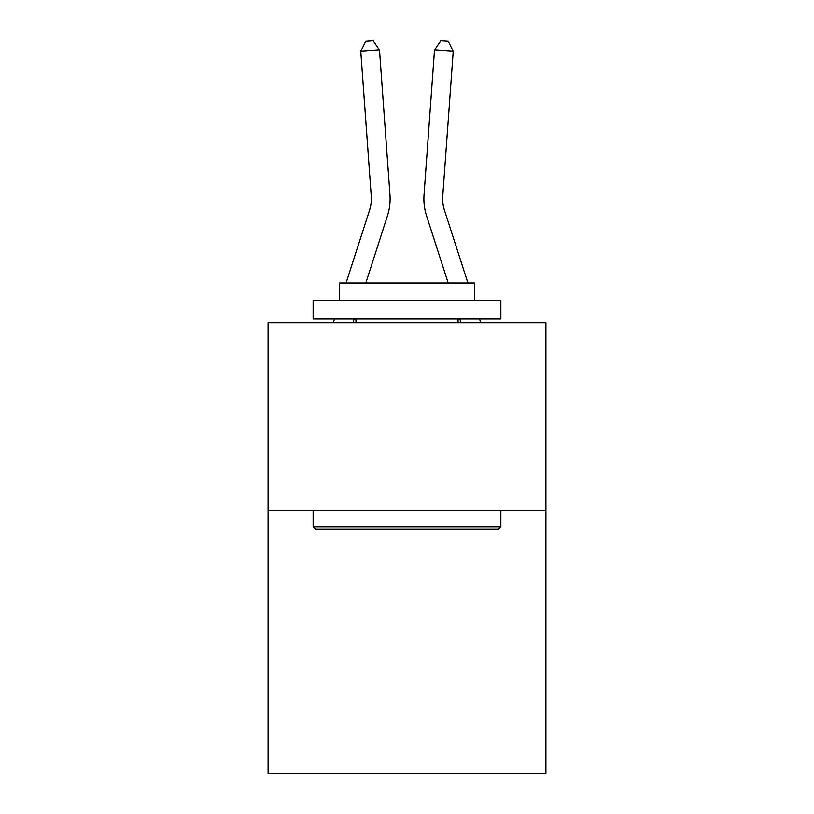 <?xml version="1.0" encoding="UTF-8"?>
<svg xmlns="http://www.w3.org/2000/svg" width="814" height="814" viewBox="0 0 814 814"><rect width="100%" height="100%" fill="white"/><g stroke="black" fill="none" stroke-linecap="round" stroke-linejoin="round"><path stroke-width="1.22" d="M545.909 510.49L545.909 773.3L268.091 773.3L268.091 322.771L545.909 322.771L545.909 510.49L268.091 510.49M346.082 282.977L369.525 210.246A37.546 37.546 0 0 0 371.235 196.021L360.775 51.384L379.497 50.03L389.957 194.668A56.319 56.319 0 0 1 387.393 216.005L365.801 282.977M467.918 282.977L444.475 210.246A37.546 37.546 0 0 1 442.765 196.021L453.225 51.384L434.503 50.03L424.043 194.668A56.319 56.319 0 0 0 426.607 216.005L448.199 282.977M315.394 529.263L313.136 527.014L500.864 527.014L498.606 529.263L315.394 529.263M500.864 300.244L500.864 319.017L313.136 319.017L313.136 300.244L500.864 300.244M339.418 300.244L339.418 282.977L474.582 282.977L474.582 300.244M500.864 510.49L500.864 527.014M313.136 510.49L313.136 527.014M458.058 319.017L458.058 322.771M355.942 319.017L355.942 322.771M369.525 210.246A37.546 37.546 0 0 0 371.235 196.021A37.546 37.546 0 0 1 369.525 210.246A37.546 37.546 0 0 0 371.235 196.021A37.546 37.546 0 0 1 369.525 210.246A37.546 37.546 0 0 0 371.235 196.021A37.546 37.546 0 0 1 369.525 210.246A37.546 37.546 0 0 0 371.235 196.021A37.546 37.546 0 0 1 369.525 210.246A37.546 37.546 0 0 0 371.235 196.021A37.546 37.546 0 0 1 369.525 210.246A37.546 37.546 0 0 0 371.235 196.021M434.503 50.03L424.043 194.668L434.503 50.03L424.043 194.668L434.503 50.03L424.043 194.668L434.503 50.03L424.043 194.668L434.503 50.03L424.043 194.668L434.503 50.03L424.043 194.668L434.503 50.03L440.822 40.7L448.311 41.239L453.225 51.384M444.475 210.246A37.546 37.546 0 0 1 442.765 196.021A37.546 37.546 0 0 0 444.475 210.246A37.546 37.546 0 0 1 442.765 196.021A37.546 37.546 0 0 0 444.475 210.246A37.546 37.546 0 0 1 442.765 196.021A37.546 37.546 0 0 0 444.475 210.246A37.546 37.546 0 0 1 442.765 196.021A37.546 37.546 0 0 0 444.475 210.246A37.546 37.546 0 0 1 442.765 196.021A37.546 37.546 0 0 0 444.475 210.246M354.182 319.017L352.971 322.771M333.252 322.771L334.462 319.017M360.775 51.384L365.69 41.239L373.178 40.7L379.497 50.03M480.748 322.771L479.538 319.017M459.818 319.017L461.029 322.771"/></g></svg>
